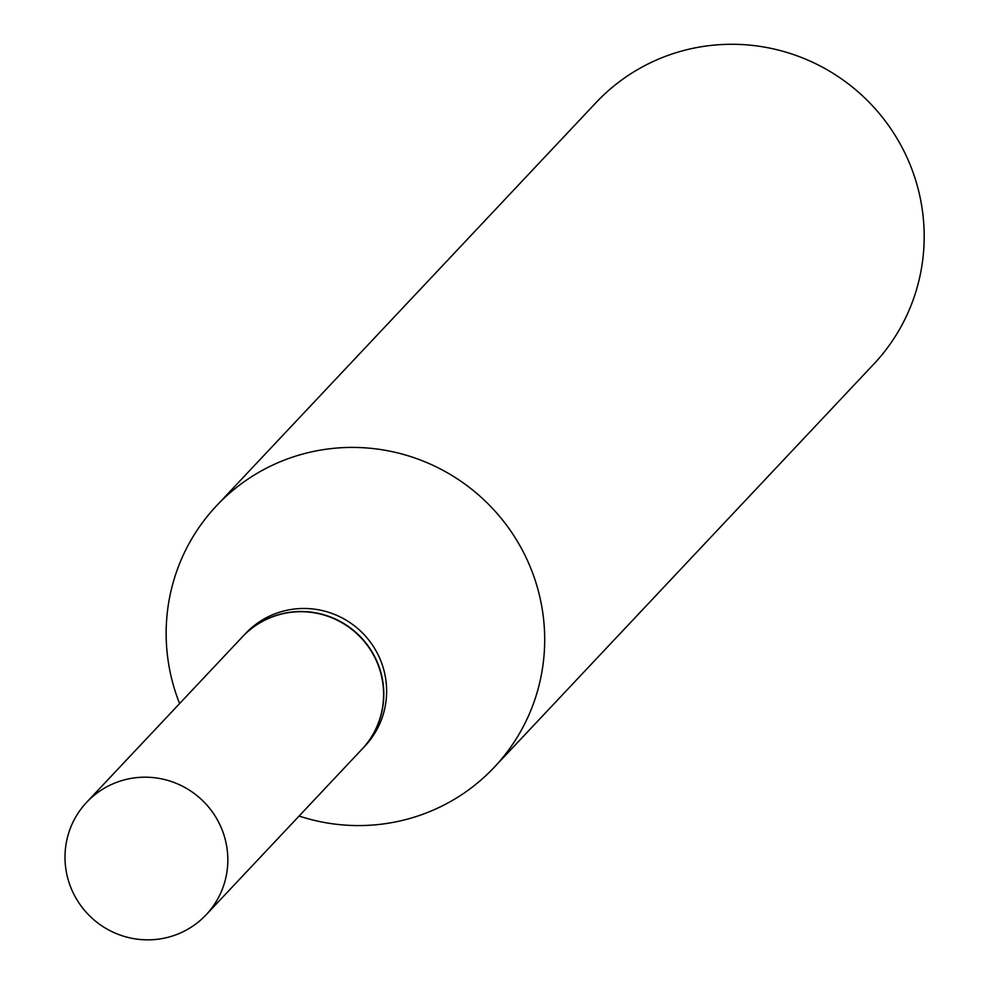 <?xml version="1.0" encoding="UTF-8"?>
<svg xmlns="http://www.w3.org/2000/svg" width="989" height="989" viewBox="0 0 989 989"><rect width="100%" height="100%" fill="white"/><g stroke="black" fill="none" stroke-linecap="round" stroke-linejoin="round"><path stroke-width="1.48" d="M154.791 939.55A82.05 80.702 43.3 0 1 73.582 893.673A82.05 80.702 43.3 0 1 86.673 802.289A82.05 80.702 43.3 0 1 138.04 777.49A82.05 80.702 43.3 0 1 219.237 823.367A82.05 80.702 43.3 0 1 206.157 914.763A82.05 80.702 43.3 0 1 154.791 939.55M86.673 802.289L242.453 636.805A82.05 80.702 43.3 0 1 293.82 612.018A82.05 80.702 43.3 0 1 375.016 657.895A82.05 80.702 43.3 0 1 361.925 749.279L206.157 914.763M242.552 636.693A82.05 80.702 43.3 0 1 242.651 636.595A82.05 80.702 43.3 0 1 328.15 616.11A82.05 80.702 43.3 0 1 383.373 685.797A82.05 80.702 43.3 0 1 362.135 749.069A82.05 80.702 43.3 0 1 362.023 749.168M179.59 703.575A190.741 187.601 43.3 0 1 167.153 652.827A190.741 187.601 43.3 0 1 216.542 505.762L596.033 102.621A190.741 187.601 43.3 0 1 794.81 55.013A190.741 187.601 43.3 0 1 923.182 217.024A190.741 187.601 43.3 0 1 873.794 364.1L494.302 767.229A190.741 187.601 43.3 0 1 299.074 816.049M216.542 505.762A190.741 187.601 43.3 0 1 415.306 458.142A190.741 187.601 43.3 0 1 543.69 620.165A190.741 187.601 43.3 0 1 494.302 767.229M242.651 636.595L245.482 633.578A82.05 80.702 43.3 0 1 330.994 613.093A82.05 80.702 43.3 0 1 386.204 682.793A82.05 80.702 43.3 0 1 364.966 746.052L362.135 749.069"/></g></svg>

